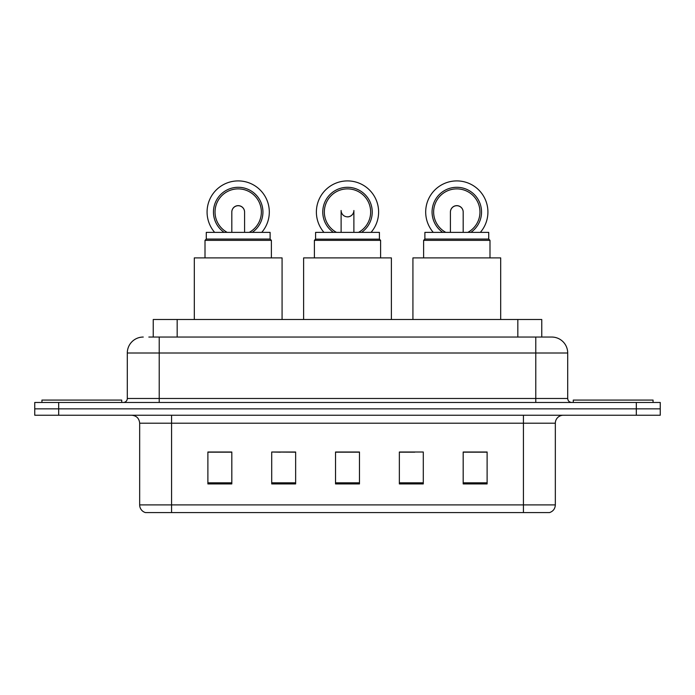 <?xml version="1.0" encoding="UTF-8"?>
<svg xmlns="http://www.w3.org/2000/svg" width="695" height="695" viewBox="0 0 695 695"><rect width="100%" height="100%" fill="white"/><g stroke="black" fill="none" stroke-linecap="round" stroke-linejoin="round"><path stroke-width="1.04" d="M280.259 452.176L271.71 452.011L271.71 483.928L295.644 483.928L295.644 452.011L271.71 452.011L295.644 452.176M153.239 337.049L153.239 319.491L541.761 319.491L541.761 337.049M149.208 337.049L546.157 337.049M148.843 337.049L159.216 337.049L159.216 352.999L127.298 352.999L127.298 398.478A3.988 3.988 0 0 1 123.31 402.466M143.257 337.049A15.959 15.959 0 0 0 127.298 352.999M551.743 337.049A15.959 15.959 0 0 1 567.702 352.999L535.784 352.999L535.784 337.049L551.5 337.049M567.702 352.999L567.702 398.478C567.937 400.902 569.266 402.231 571.69 402.466M58.684 402.466L34.75 402.466L34.75 408.851L58.684 408.851L34.75 408.851L34.75 415.236L58.684 415.236L58.684 408.851L636.316 408.851L58.684 408.851L58.684 402.466L636.316 402.466L636.316 408.851L660.25 408.851L636.316 408.851L636.316 415.236L58.684 415.236M636.316 415.236L660.25 415.236L660.25 402.466L636.316 402.466M555.331 504.909C555.114 508.731 553.203 511.285 549.589 512.571L523.422 512.571L523.422 504.909L555.331 504.909L555.331 423.212A7.975 7.975 0 0 1 563.315 415.236M523.422 512.571L145.411 512.571A7.975 7.975 0 0 1 139.669 504.909L139.669 423.212C139.191 418.364 136.533 415.706 131.685 415.236M487.117 483.928L487.117 452.011L463.183 452.011L463.183 483.928L487.117 483.928M423.29 483.928L423.29 452.011L399.356 452.011L399.356 483.928L423.29 483.928M231.817 483.928L231.817 452.011L207.883 452.011L207.883 483.928L231.817 483.928M359.471 483.928L359.471 452.011L335.529 452.011L335.529 483.928L359.471 483.928M139.669 504.909L171.578 504.909L171.578 512.571L160.788 512.571M509.07 512.571L185.93 512.571M399.356 452.176L414.741 452.176M359.471 452.176L335.529 452.176M231.817 452.176L207.883 452.176M487.117 452.176L463.183 452.176M121.712 402.466L121.712 400.077L41.935 400.077L41.935 402.466M379.409 239.149L315.591 239.149L315.591 232.373L379.409 232.373L379.409 239.149L380.608 240.348L314.392 240.348L314.392 257.897M380.608 240.348L380.608 257.897M315.591 239.149L314.392 240.348M391.381 319.491L391.381 257.897L303.619 257.897L303.619 319.491M341.167 211.263A6.385 6.385 0 0 0 353.833 211.263A6.385 6.385 0 0 1 347.5 216.892M323.957 232.373A31.119 31.119 0 0 1 347.5 180.909A31.119 31.119 0 0 1 371.043 232.373M358.516 232.373A23.135 23.135 0 0 0 347.5 188.884A23.135 23.135 0 0 0 336.484 232.373M361.565 232.373A24.733 24.733 0 0 0 347.5 187.294A24.733 24.733 0 0 0 333.435 232.373M206.285 239.071L270.112 239.071L270.112 232.373L206.285 232.373L206.285 239.071L205.008 240.348L271.389 240.348L270.112 239.071M271.389 257.897L271.389 240.348M205.008 257.897L205.008 240.348M282.074 319.491L282.074 257.897L194.313 257.897L194.313 319.491M231.817 212.062A6.385 6.385 0 0 1 238.194 205.72A6.385 6.385 0 0 0 231.817 212.062M238.194 205.72A6.385 6.385 0 0 1 244.579 212.062A6.385 6.385 0 0 0 238.194 205.72A6.385 6.385 0 0 1 244.579 212.062A6.385 6.385 0 0 0 238.194 205.72M214.651 232.373A31.119 31.119 0 0 1 238.194 180.909A31.119 31.119 0 0 1 261.737 232.373M249.218 232.373A23.135 23.135 0 0 0 238.194 188.884A23.135 23.135 0 0 0 227.178 232.373M252.259 232.373A24.733 24.733 0 0 0 238.194 187.294A24.733 24.733 0 0 0 224.129 232.373M231.817 212.027A6.385 6.385 0 0 1 238.194 205.642A6.385 6.385 0 0 1 244.579 212.027M424.888 239.071L488.715 239.071L488.715 232.373L424.888 232.373L424.888 239.071L423.611 240.348L489.992 240.348L488.715 239.071M489.992 257.897L489.992 240.348M423.611 257.897L423.611 240.348M500.687 319.491L500.687 257.897L412.926 257.897L412.926 319.491M450.421 212.062A6.385 6.385 0 0 1 456.806 205.72A6.385 6.385 0 0 0 450.421 212.062M456.806 205.72A6.385 6.385 0 0 1 463.183 212.062A6.385 6.385 0 0 0 456.806 205.72A6.385 6.385 0 0 1 463.183 212.062A6.385 6.385 0 0 0 456.806 205.72M433.263 232.373A31.119 31.119 0 0 1 456.806 180.909A31.119 31.119 0 0 1 480.349 232.373M467.822 232.373A23.135 23.135 0 0 0 456.806 188.884A23.135 23.135 0 0 0 445.782 232.373M470.871 232.373A24.733 24.733 0 0 0 456.806 187.294A24.733 24.733 0 0 0 442.741 232.373M450.421 212.027A6.385 6.385 0 0 1 456.806 205.642A6.385 6.385 0 0 1 463.183 212.027M653.065 402.466L653.065 400.077L573.288 400.077L573.288 402.466M177.173 337.049L177.173 319.491M517.827 337.049L517.827 319.491M159.216 402.466L159.216 398.478L567.702 398.478M127.298 398.478L159.216 398.478L159.216 352.999L535.784 352.999L535.784 402.466M523.422 415.236L523.422 423.212L139.669 423.212M555.331 423.212L523.422 423.212L523.422 504.909L171.578 504.909L171.578 415.236M359.471 482.817L335.529 482.817M295.644 482.817L271.71 482.817M231.817 482.817L207.883 482.817M423.29 482.817L399.356 482.817M487.117 482.817L463.183 482.817M341.115 232.373L341.115 210.507M353.885 232.373L353.885 210.507M231.817 232.373L231.817 212.105M244.579 232.373L244.579 212.105M450.421 232.373L450.421 212.105M463.183 232.373L463.183 212.105"/></g></svg>
